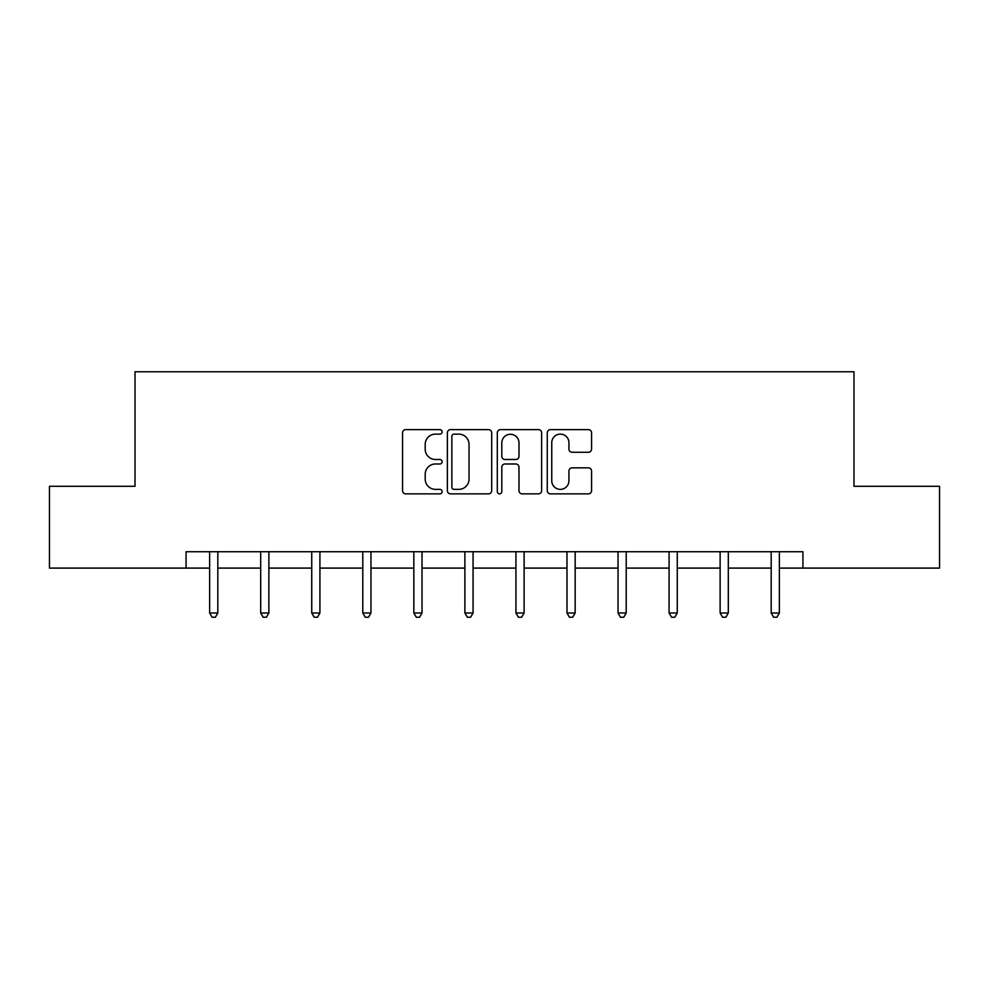 <?xml version="1.0" encoding="UTF-8"?>
<svg xmlns="http://www.w3.org/2000/svg" width="989" height="989" viewBox="0 0 989 989"><rect width="100%" height="100%" fill="white"/><g stroke="black" fill="none" stroke-linecap="round" stroke-linejoin="round"><path stroke-width="1.48" d="M442.145 431.872A2.25 2.25 0 0 0 439.895 429.622L405.762 429.622A3.214 3.214 0 0 0 402.548 432.836L402.548 490.655A3.214 3.214 0 0 0 405.762 493.87L439.895 493.87A2.25 2.25 0 0 0 442.145 491.62A2.25 2.25 0 0 0 439.895 489.37L435.481 489.37A10.273 10.273 0 0 1 425.196 479.084L425.196 474.275A10.273 10.273 0 0 1 435.481 463.989L439.895 463.989A2.25 2.25 0 0 0 442.145 461.739A2.25 2.25 0 0 0 439.895 459.489L435.481 459.489A10.273 10.273 0 0 1 425.196 449.216L425.196 444.395A10.273 10.273 0 0 1 435.481 434.122L439.895 434.122A2.25 2.25 0 0 0 442.145 431.872M588.368 452.27A3.214 3.214 0 0 0 591.583 449.055L591.583 432.836A3.214 3.214 0 0 0 588.368 429.622L550.465 429.622A3.214 3.214 0 0 0 547.263 432.836L547.263 490.655A3.214 3.214 0 0 0 550.465 493.87L588.368 493.87A3.214 3.214 0 0 0 591.583 490.655L591.583 471.061A3.214 3.214 0 0 0 588.368 467.846L572.149 467.846A3.214 3.214 0 0 0 568.935 471.061L568.935 480.778A8.592 8.592 0 0 1 560.343 489.37A8.592 8.592 0 0 1 551.751 480.778L551.751 442.713A8.592 8.592 0 0 1 560.343 434.122A8.592 8.592 0 0 1 568.935 442.713L568.935 449.055A3.214 3.214 0 0 0 572.149 452.27L588.368 452.27M186.068 568.094L49.45 568.094L49.45 486.291L135.023 486.291L135.023 371.753L853.977 371.753L853.977 486.291L939.55 486.291L939.55 568.094L802.932 568.094L802.932 551.738L186.068 551.738L186.068 568.094L209.631 568.094M491.694 432.836A3.214 3.214 0 0 0 488.479 429.622L450.576 429.622A3.214 3.214 0 0 0 447.362 432.836L447.362 490.655A3.214 3.214 0 0 0 450.576 493.87L488.479 493.87A3.214 3.214 0 0 0 491.694 490.655L491.694 432.836M500.521 429.622L538.424 429.622A3.214 3.214 0 0 1 541.638 432.836L541.638 490.655A3.214 3.214 0 0 1 538.424 493.87L522.204 493.87A3.214 3.214 0 0 1 518.99 490.655L518.99 467.204A3.214 3.214 0 0 0 515.776 463.989L505.02 463.989A3.214 3.214 0 0 0 501.806 467.204L501.806 491.62A2.25 2.25 0 0 1 499.556 493.87A2.25 2.25 0 0 1 497.306 491.62L497.306 432.836A3.214 3.214 0 0 1 500.521 429.622M217.815 568.094L260.688 568.094M268.872 568.094L311.733 568.094M319.917 568.094L362.79 568.094M370.962 568.094L413.835 568.094M422.019 568.094L464.879 568.094M473.063 568.094L515.937 568.094M524.121 568.094L566.981 568.094M575.165 568.094L618.038 568.094M626.21 568.094L669.083 568.094M677.267 568.094L720.128 568.094M728.312 568.094L771.185 568.094M779.369 568.094L802.932 568.094M454.112 434.122A2.25 2.25 0 0 0 451.862 436.372L451.862 487.12A2.25 2.25 0 0 0 454.112 489.37L458.76 489.37A10.273 10.273 0 0 0 469.046 479.084L469.046 444.395A10.273 10.273 0 0 0 458.76 434.122L454.112 434.122M518.99 442.874A8.592 8.592 0 0 0 510.398 434.282A8.592 8.592 0 0 0 501.806 442.874L501.806 456.288A3.214 3.214 0 0 0 505.02 459.489L515.776 459.489A3.214 3.214 0 0 0 518.99 456.288L518.99 442.874M218.248 551.738L218.05 552.221A3.276 3.276 0 0 0 217.815 553.432L217.815 612.995L209.631 612.995L209.631 553.432A3.276 3.276 0 0 0 209.396 552.221L209.211 551.738M217.815 612.995L215.367 617.247L212.091 617.247L209.631 612.995M269.292 551.738L269.107 552.221A3.276 3.276 0 0 0 268.872 553.432L268.872 612.995L260.688 612.995L260.688 553.432A3.276 3.276 0 0 0 260.453 552.221L260.255 551.738M268.872 612.995L266.412 617.247L263.136 617.247L260.688 612.995M320.349 551.738L320.152 552.221A3.276 3.276 0 0 0 319.917 553.432L319.917 612.995L311.733 612.995L311.733 553.432A3.276 3.276 0 0 0 311.498 552.221L311.3 551.738M319.917 612.995L317.457 617.247L314.193 617.247L311.733 612.995M371.394 551.738L371.196 552.221A3.276 3.276 0 0 0 370.962 553.432L370.962 612.995L362.79 612.995L362.79 553.432A3.276 3.276 0 0 0 362.543 552.221L362.357 551.738M370.962 612.995L368.514 617.247L365.238 617.247L362.79 612.995M422.451 551.738L422.254 552.221A3.276 3.276 0 0 0 422.019 553.432L422.019 612.995L413.835 612.995L413.835 553.432A3.276 3.276 0 0 0 413.6 552.221L413.402 551.738M422.019 612.995L419.559 617.247L416.295 617.247L413.835 612.995M473.496 551.738L473.298 552.221A3.276 3.276 0 0 0 473.063 553.432L473.063 612.995L464.879 612.995L464.879 553.432A3.276 3.276 0 0 0 464.645 552.221L464.459 551.738M473.063 612.995L470.616 617.247L467.34 617.247L464.879 612.995M524.541 551.738L524.355 552.221A3.276 3.276 0 0 0 524.121 553.432L524.121 612.995L515.937 612.995L515.937 553.432A3.276 3.276 0 0 0 515.702 552.221L515.504 551.738M524.121 612.995L521.66 617.247L518.384 617.247L515.937 612.995M575.598 551.738L575.4 552.221A3.276 3.276 0 0 0 575.165 553.432L575.165 612.995L566.981 612.995L566.981 553.432A3.276 3.276 0 0 0 566.746 552.221L566.549 551.738M575.165 612.995L572.705 617.247L569.441 617.247L566.981 612.995M626.643 551.738L626.457 552.221A3.276 3.276 0 0 0 626.21 553.432L626.21 612.995L618.038 612.995L618.038 553.432A3.276 3.276 0 0 0 617.804 552.221L617.606 551.738M626.21 612.995L623.762 617.247L620.486 617.247L618.038 612.995M677.7 551.738L677.502 552.221A3.276 3.276 0 0 0 677.267 553.432L677.267 612.995L669.083 612.995L669.083 553.432A3.276 3.276 0 0 0 668.848 552.221L668.651 551.738M677.267 612.995L674.807 617.247L671.543 617.247L669.083 612.995M728.745 551.738L728.547 552.221A3.276 3.276 0 0 0 728.312 553.432L728.312 612.995L720.128 612.995L720.128 553.432A3.276 3.276 0 0 0 719.893 552.221L719.708 551.738M728.312 612.995L725.864 617.247L722.588 617.247L720.128 612.995M779.789 551.738L779.604 552.221A3.276 3.276 0 0 0 779.369 553.432L779.369 612.995L771.185 612.995L771.185 553.432A3.276 3.276 0 0 0 770.95 552.221L770.752 551.738M779.369 612.995L776.909 617.247L773.633 617.247L771.185 612.995"/></g></svg>

